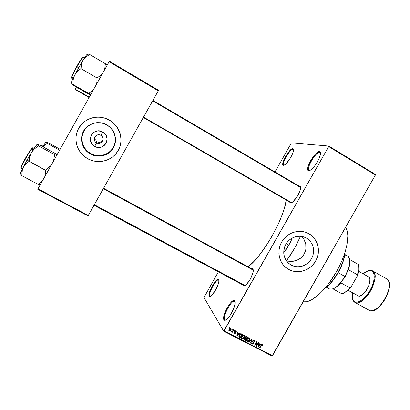 <?xml version="1.0" encoding="UTF-8"?>
<svg xmlns="http://www.w3.org/2000/svg" width="410" height="410" viewBox="0 0 410 410"><rect width="100%" height="100%" fill="white"/><g stroke="black" fill="none" stroke-linecap="round" stroke-linejoin="round"><path stroke-width="0.61" d="M234.915 301.668C232.613 297.926 222.189 316.289 224.731 319.61L223.957 319.856C221.297 316.346 232.28 296.983 234.71 300.909L235.104 302.708L234.617 305.711L231.373 313.373L229.128 316.817L226.925 319.262L225.11 320.318L223.957 319.856L223.691 319.072L223.798 316.571L224.741 313.168L226.361 309.371L229.533 304.138L231.691 301.709L233.505 300.571L234.71 300.909L235.073 303.287C234.797 307.643 230.297 316.479 226.925 319.262C225.495 320.466 224.506 320.666 223.957 319.856L224.731 319.61C222.328 316.551 231.681 299.3 234.597 301.391L234.915 301.668M319.646 152.382C315.695 151.51 305.183 170.037 309.371 170.488L308.612 170.709C304.21 170.227 315.29 150.69 319.462 151.592L319.646 152.382L320.476 153.089L319.646 152.382L319.462 151.592L320.379 152.479L320.333 154.708L319.313 157.958L317.468 161.714L315.095 165.384L312.569 168.382L310.293 170.247L308.612 170.709L307.766 169.72L307.879 167.454L308.914 164.256L310.708 160.612L315.464 154.088L317.729 152.166L319.462 151.592C320.348 151.731 320.656 152.689 320.374 154.473C319.754 158.819 314.578 167.254 310.99 169.781L309.089 170.381C305.696 168.925 315.9 151.515 319.646 152.382M293.068 149.26C290.049 148.543 280.819 164.835 284.068 165.138L283.397 165.327C279.984 165.004 289.716 147.825 292.899 148.569L293.068 149.26L293.596 149.66L292.899 148.569L293.56 149.327L293.396 151.264L292.422 154.099L289.793 159.029L285.621 164.21L283.986 165.276L282.997 165.066L282.797 164.492L283.002 162.524L284.719 158.157L288.619 152.002L290.634 149.804L292.289 148.671L292.899 148.569L293.55 150.45C293.186 154.129 288.025 162.703 284.955 164.743L283.879 165.066C281.219 163.99 290.193 148.543 293.068 149.26M218.848 280.225C217.095 277.293 207.937 293.463 209.92 295.979L209.238 296.189C207.158 293.529 216.818 276.483 218.663 279.558L218.919 281.019L218.417 283.551L215.516 290.167L211.688 295.425L210.166 296.466L209.238 296.189L209.044 295.564L209.213 293.488L210.76 288.953L214.322 282.674L216.167 280.471L217.695 279.374L218.663 279.558L218.914 281.106C218.781 284.771 214.153 293.632 211.211 295.846L209.92 295.979C208.024 293.642 216.388 278.359 218.632 280.04L218.848 280.225M306.393 238.066L308.745 239.742L310.703 241.869L312.2 244.36L313.178 247.122L313.604 250.054L313.46 253.031L312.748 255.958L311.503 258.71L309.77 261.19L307.618 263.302L305.117 264.962L302.375 266.116L299.484 266.71L296.563 266.72L293.724 266.157L290.193 264.501C283.459 259.028 282.08 252.16 286.062 243.909C290.239 236.934 299.623 234.228 306.301 238.015L306.393 238.066C313.276 241.91 315.633 251.571 311.503 258.71C307.474 265.906 297.926 268.883 291.064 265.024L288.696 263.374L286.713 261.267L285.186 258.782L284.176 256.009L283.73 253.067L283.863 250.059L284.566 247.107L285.821 244.324L287.569 241.818L289.752 239.691L292.279 238.025L295.051 236.877L297.962 236.303L300.899 236.314L303.743 236.908L306.393 238.066M288.143 262.866L291.064 265.024L288.143 262.866M308.879 233.7L308.299 233.382L308.879 233.7C317.981 238.804 321.071 251.581 315.613 261.011C310.288 270.518 297.68 274.469 288.589 269.385L287.292 268.606C278.882 263.077 276.391 250.561 281.998 241.454C287.492 232.285 299.787 228.677 308.612 233.551L312.056 235.96L314.644 238.779L316.622 242.079L317.914 245.733L318.467 249.608L318.273 253.554L317.335 257.418L315.685 261.057L313.394 264.337L310.544 267.125L307.244 269.329L303.615 270.851L299.797 271.645L295.933 271.666L292.171 270.923L288.65 269.431L285.514 267.253L282.874 264.465L280.85 261.175L279.507 257.506L278.913 253.6L279.082 249.613L280.015 245.698L281.675 242.008L283.997 238.687L286.892 235.863L290.244 233.654L293.919 232.142L297.783 231.378L301.673 231.399L305.445 232.198L308.95 233.736C318.052 238.84 321.148 251.622 315.685 261.057C310.36 270.564 297.747 274.521 288.65 269.431L292.104 270.872L295.866 271.62L299.731 271.594L303.549 270.805L307.177 269.278L310.478 267.079L313.322 264.286L315.613 261.011L317.258 257.372L318.201 253.508L318.211 247.614L317.284 243.832L315.644 240.337L313.348 237.262L310.488 234.73M286.231 267.843L288.589 269.385L286.231 267.843M299.92 185.92L300.105 186.673L299.92 185.92L300.632 186.898L300.673 187.847L300.11 190.471L296.85 197.107L292.555 202.15L290.849 203.037L290.234 202.986L289.583 201.956L290.234 202.986L292.525 202.171C296.558 198.389 299.254 193.817 300.607 188.457L300.607 188.457C300.812 186.991 300.581 186.145 299.92 185.92L298.977 186.012L299.92 185.92M252.893 268.77L253.349 270.205L252.996 272.737L250.172 279.451L246.108 284.868L243.74 286.031L242.925 284.981L243.258 285.749L243.955 285.534L243.258 285.749C243.781 286.303 244.637 286.088 245.841 285.104L245.841 285.104C249.7 281.147 252.191 276.468 253.308 271.056L252.893 268.77L251.596 268.688L252.893 268.77M210.52 296.292L209.92 295.979L210.52 296.292M225.628 320.077L224.731 319.61L225.628 320.077M103.581 188.262L253.098 269.534M244.539 285.785L244.027 285.514L244.539 285.785M290.987 202.765L143.336 117.485M303.185 301.816C310.836 303.625 325.622 290.833 336.241 272.148C346.911 253.503 350.678 233.726 345.517 227.509L347.167 230.866L347.875 235.637L346.978 244.975L345.061 252.309L342.16 260.16L336.241 272.148L328.979 283.289L323.756 289.675L318.519 294.908L311.113 300.151L306.782 301.75L303.185 301.816M248.076 266.772C262.113 256.978 284.135 218.53 286.252 200.029L284.586 207.47L282.039 215.091L278.585 223.373L272.014 236.216L267.007 244.473L259.135 255.45L254 261.365L248.076 266.772M97.887 142.085L97.16 141.747L94.669 146.385C84.988 141.46 93.465 126.336 102.725 132.02L100.839 135.372C95.986 132.404 91.553 140.312 96.617 142.9L96.273 142.685C91.661 139.81 96.212 132.517 100.839 135.372L101.014 135.474C105.831 138.226 101.352 145.786 96.617 142.9L97.16 141.747L97.887 142.085M99.461 142.321L98.661 142.28L99.461 142.321M100.983 141.932L100.24 142.203L100.983 141.932M102.223 140.978L101.654 141.522L102.223 140.978M102.992 139.615L102.679 140.338L102.992 139.615M96.488 141.306L97.16 141.747L96.488 141.306M95.474 140.092L95.166 139.359L95.474 140.092M95.007 138.585L95.166 139.359L95.007 138.585M95.171 137.027L95.012 137.801L95.171 137.027M95.791 135.843L95.484 136.304L95.791 135.843M90.682 153.499L93.7 154.811L96.898 155.518L100.163 155.6L103.366 155.057L106.385 153.904L109.106 152.192L111.433 149.988L113.268 147.369L114.549 144.438L115.22 141.306L115.261 138.088L114.672 134.91L113.462 131.892L111.689 129.15L109.414 126.787L106.472 124.763C99.066 120.658 89.093 123.01 84.562 129.985C79.955 136.904 81.78 146.954 88.514 152.074L90.682 153.499L90.415 154.032L88.201 152.576C81.334 147.354 79.468 137.104 84.168 130.042C88.791 122.928 98.969 120.53 106.523 124.717L109.521 126.782L111.843 129.191L113.652 131.989L114.882 135.069L115.487 138.308L115.441 141.588L114.754 144.781L113.452 147.774L111.576 150.444L109.209 152.694L106.431 154.442L103.351 155.615L100.086 156.169L96.755 156.087L93.49 155.364L90.415 154.032L87.648 152.13L85.295 149.742L83.45 146.949L82.184 143.859L81.549 140.599L81.575 137.288L82.256 134.06L83.568 131.036L85.459 128.335L87.863 126.065L90.671 124.312L93.787 123.149L97.083 122.616L100.435 122.728L103.704 123.487L106.774 124.855C114.774 129.329 117.865 140.051 113.452 147.774C109.157 155.559 98.4 158.511 90.415 154.032L90.682 153.499C98.513 157.896 109.06 155 113.268 147.369C117.593 139.8 114.564 129.283 106.718 124.901L103.715 123.553L100.506 122.815L97.221 122.703L93.992 123.225L90.938 124.368L88.181 126.085L85.828 128.309L83.973 130.954L82.687 133.921L82.015 137.089L81.995 140.333L82.615 143.531L83.855 146.554L85.664 149.291L88.514 152.074L88.201 152.576M109.424 120.13L108.532 119.648C98.59 114.472 85.48 117.726 79.468 126.977C73.359 136.161 75.604 149.43 84.342 156.435L87.771 158.747L84.332 156.451C75.594 149.44 73.349 136.161 79.458 126.977C85.47 117.726 98.59 114.467 108.537 119.643L113.057 122.682L116.127 125.88L118.516 129.586L120.135 133.66L120.929 137.945L120.868 142.28L119.961 146.508L118.234 150.455L115.758 153.986L112.627 156.963L108.957 159.275L104.888 160.833L100.568 161.571L96.16 161.468L91.84 160.52L87.766 158.757L84.091 156.251L80.97 153.089L78.52 149.394L76.839 145.304L75.993 140.978L76.019 136.586L76.921 132.302L78.658 128.289L81.17 124.712L84.357 121.698L88.088 119.382L92.219 117.839L96.591 117.137L101.029 117.291L105.365 118.305L109.424 120.125C120.012 126.07 124.066 140.256 118.234 150.455C112.555 160.746 98.349 164.676 87.766 158.757C98.354 164.661 112.555 160.73 118.229 150.45C124.056 140.251 120.007 126.07 109.424 120.13M328.697 146.585L224.085 330.834L272.486 355.706L375.416 175.019L328.697 146.585L328.794 146.052L375.473 174.47L375.416 175.019L375.473 174.47L328.794 146.052L291.582 142.905L328.794 146.052L328.697 146.585L223.691 331.167L272.055 356.013L375.416 175.019L328.697 146.585M231.793 329.512L232.086 329.005L232.403 329.168L232.111 329.676L231.793 329.512L232.111 329.676L232.403 329.168L232.086 329.005L231.793 329.512M232.593 331.008L233.357 329.66L233.674 329.824L232.198 332.423L231.881 332.259L232.116 331.844L231.558 332.136L231.25 331.813L232.106 331.613L232.593 331.008L231.25 331.813L231.476 332.11L232.116 331.844L231.881 332.259L232.198 332.423L233.674 329.824L233.357 329.66L232.593 331.008M233.977 330.639L234.269 330.132L234.587 330.296L234.294 330.803L233.977 330.639L234.294 330.803L234.587 330.296L234.269 330.132L233.977 330.639M234.633 331.347L235.535 330.798L236.309 331.521L236.18 332.136L235.74 331.321L235.043 331.362L235.617 332.894L234.838 333.699L234.013 333.274L234.048 332.479L234.566 333.222L235.155 333.115L234.505 331.992L234.633 331.347L235.155 333.115L234.566 333.222L234.048 332.479L234.141 333.438L235.504 333.228L234.991 331.444L235.647 331.26L236.18 332.136L236.104 331.06L234.633 331.347M238.907 333.899L239.783 332.976L240.116 333.151L237.123 336.215L236.79 336.046L237.805 331.957L238.138 332.131L237.81 333.335L238.907 333.899L237.81 333.335L238.138 332.131L237.805 331.957L236.79 336.046L237.123 336.215L240.116 333.151L239.783 332.976L238.907 333.899M244.119 335.154L244.693 336.021L244.324 337.558L242.894 338.88L241.659 338.476L241.572 336.989L242.904 335.231L244.119 335.154L242.904 335.231L241.864 336.349L242.038 338.803C243.058 339.014 243.817 338.604 244.324 337.558L244.703 336.179L244.222 335.462L244.196 335.872L244.222 335.462L244.703 336.179L244.119 335.154M249.29 337.825L249.88 338.85L249.495 340.228L248.07 341.545L246.84 341.14L246.753 339.659L248.081 337.907L249.29 337.825L248.081 337.907L247.045 339.019L247.22 341.468C248.234 341.679 248.993 341.263 249.495 340.228L249.88 338.85L249.377 338.122L249.357 338.511L249.377 338.122L249.88 338.85L249.29 337.825M262.338 344.559L262.682 345.061L262.385 346.009L262.046 345.891L262.221 345.092L261.708 344.979L259.904 347.936L259.591 347.777L261.508 344.661L262.338 344.559L260.96 345.379L259.591 347.777L259.904 347.936L261.6 345.061L262.164 345.02L262.046 345.891L262.385 346.009L262.682 345.061L262.338 344.559M260.099 344.83L260.965 343.913L261.293 344.082L258.336 347.127L258.008 346.957L259.023 342.909L259.351 343.078L259.017 344.272L260.099 344.83L259.017 344.272L259.351 343.078L259.023 342.909L258.008 346.957L258.336 347.127L261.293 344.082L260.965 343.913L260.099 344.83M256.742 345.394L258.351 342.565L258.664 342.724L256.65 346.26L256.317 346.091L256.614 342.575L254.999 345.41L254.687 345.251L256.701 341.709L257.039 341.884L256.742 345.394L257.039 341.884L256.701 341.709L254.687 345.251L254.999 345.41L256.614 342.575L256.317 346.091L256.65 346.26L258.664 342.724L258.351 342.565L256.742 345.394L256.414 344.928L256.742 345.394M252.652 340.889L253.344 340.285L254.01 340.279L254.8 341.407L254.574 342.099L254.231 341.986L254.097 340.859L253.052 340.925L252.893 341.515L253.795 343.144L253.385 343.862L252.601 344.154L251.678 343.365L251.863 342.488L252.488 343.641L253.011 343.662L253.431 343.149L252.524 341.73L252.652 340.889L252.652 341.981L253.447 342.934L253.344 343.349L252.432 343.616L251.863 342.488L252.206 344.031L253.646 343.524L252.97 341.048L253.954 340.766L254.231 341.986L254.574 342.099L254.215 340.367L252.652 340.889M248.67 342.155L251.673 339.116L251.981 339.275L250.894 343.298L250.571 343.134L251.612 339.618L248.998 342.324L248.67 342.155L248.998 342.324L251.612 339.618L250.571 343.134L250.894 343.298L251.981 339.275L251.673 339.116L248.67 342.155M245.072 337.061L246.087 336.349L247.604 337.015L245.585 340.566L244.104 339.5L244.309 338.619L245.011 338.153L245.072 337.061L245.011 338.153L244.242 338.721L244.298 339.854L245.585 340.566L247.604 337.015L246.625 336.513L245.072 337.061M239.271 335.042L240.66 333.725L242.423 334.34L240.398 337.901L239.045 337.122L238.912 335.867L239.271 335.042L239.045 337.122L240.398 337.901L242.423 334.34L241.495 333.858C240.506 333.596 239.768 333.991 239.271 335.042M229.098 329.179L230.266 328.174L231.194 328.846L230.825 330.183L229.728 331.049L228.893 330.619L228.98 329.409L229.236 330.957L230.891 330.07L230.963 328.405L229.098 329.179M228.785 327.964L229.077 327.452L229.395 327.616L229.103 328.128L228.785 327.964L229.103 328.128L229.395 327.616L229.077 327.452L228.785 327.964M291.197 143.326L274.982 171.954L291.197 143.326M218.381 271.845L203.975 297.527L223.691 331.167L224.085 330.834L272.486 355.706L272.055 356.013L223.691 331.167L203.975 297.527L218.381 271.845M109.419 61.254L158.573 90.302L158.311 90.82L109.111 61.751L38.002 188.79L88.299 215.47L158.573 90.302L109.419 61.254L109.111 61.751L109.419 61.254M37.751 189.287L88.006 215.932L158.311 90.82L109.111 61.751L37.751 189.287L38.002 188.79L88.299 215.47L88.006 215.932L37.751 189.287M107.44 119.12L103.223 117.696L98.815 117.111L94.392 117.383L90.118 118.51L86.167 120.448L82.692 123.128L78.669 128.289L76.931 132.302L76.029 136.586L76.004 140.973L76.849 145.299L78.53 149.383L80.98 153.079L84.101 156.241L87.771 158.747L91.845 160.505L96.165 161.458L100.568 161.56L104.883 160.817L108.957 159.264L112.622 156.953L115.753 153.975L118.229 150.45L119.951 146.498L120.863 142.275L120.924 137.939L120.13 133.655L117.409 127.674L114.667 124.209L111.305 121.319M94.669 146.385L92.158 144.269L90.636 141.373L90.338 138.144L91.322 135.075L93.429 132.63L94.807 131.769L97.959 130.928L101.214 131.349L104.084 132.968L105.226 134.152L106.123 135.525L107.036 138.641L106.677 141.839L105.109 144.633L103.94 145.745L101.05 147.185L97.795 147.41L94.669 146.385L96.617 142.9C101.465 145.847 105.882 137.97 100.839 135.372L102.725 132.02C112.335 136.991 103.92 151.982 94.669 146.385M288.922 261.293L286.467 260.76L291.464 261.426L288.922 261.293M294.006 261.16L291.464 261.426L296.481 260.483L294.006 261.16M298.803 259.417L296.481 260.483L300.914 257.972L298.803 259.417M302.734 256.178L300.914 257.972L304.199 254.082L302.734 256.178M305.255 251.755L304.199 254.082L305.87 249.27L305.255 251.755M306.034 246.717L305.87 249.27L305.763 244.165L306.034 246.717M305.081 241.705L305.763 244.165L304.005 239.378L305.081 241.705M302.59 237.282L304.005 239.378L302.59 237.282M300.11 186.704L300.673 187.257L300.11 186.704M244.862 285.78L244.027 285.514L244.862 285.78M225.818 320.051L224.731 319.61L225.818 320.051M309.806 170.504L309.371 170.488L309.806 170.504M210.576 296.286L209.92 295.979L210.576 296.286M262.139 344.487L262.041 344.851L262.139 344.487M262.149 345.686L262.385 346.009L262.149 345.686M261.759 344.518L262.087 344.964L261.759 344.518M261.39 344.769L261.6 345.061L261.39 344.769M261.062 345.199L261.288 345.507L261.062 345.199M259.684 347.618L259.904 347.936L259.684 347.618M258.059 346.737L258.336 347.127L258.059 346.737M258.766 343.923L259.017 344.272L258.766 343.923M258.705 344.174L259.755 345.189L258.356 346.66L258.367 345.522L258.592 345.845L258.889 344.738L258.648 344.4L259.755 345.189L258.705 344.174M256.342 345.814L256.65 346.26L256.342 345.814M256.388 342.258L256.614 342.575L256.388 342.258M254.779 345.092L254.999 345.41L254.779 345.092M254.277 340.402L254.22 340.987L254.277 340.402M254.328 341.75L254.574 342.099L254.328 341.75M253.575 340.233L253.954 340.766L253.575 340.233M252.755 340.736L252.97 341.048L252.755 340.736M253.416 343.185L253.646 343.524L253.416 343.185M252.181 343.416L251.699 343.293L252.206 344.031L251.668 343.272L252.181 343.416M252.939 342.196L252.688 341.817M251.745 342.755L252.109 343.293M250.633 342.914L250.894 343.298L250.633 342.914M251.432 339.362L251.612 339.618L251.432 339.362M250.966 339.834L251.156 340.11L250.966 339.834M248.798 342.027L248.998 342.324L248.798 342.027M249.27 339.895L249.495 340.228L249.27 339.895M247.056 340.843L246.728 340.736L247.22 341.468L246.887 340.802M249.352 337.861L249.377 338.122L249.352 337.861M246.656 340.034L247.086 340.648M249.183 340.059L247.45 341.053L246.753 339.654L247.03 340.064L247.133 338.87L247.353 339.193L249.06 338.245L248.691 337.702L249.244 338.373L249.183 340.059L249.444 338.706L248.419 338.188L247.353 339.193L247.04 340.5L247.978 341.135L249.183 340.059M245.124 339.793L245.585 340.566L244.083 339.311L245.124 339.793M245.108 337.399L245.723 338.194L245.175 336.897L245.39 337.22L246.031 336.8L245.764 336.405L246.384 336.923L245.995 336.349L247.051 337.266L246.343 338.511L245.723 338.194L246.343 338.511L247.051 337.266L246.564 336.548L247.051 337.266L245.836 336.82L245.298 337.804M246.195 336.359L246.564 336.548L246.195 336.359M244.883 337.825L246.108 338.926L245.503 339.987L244.601 339.48L244.386 338.516L244.591 338.829L245.165 338.486L244.949 338.163L245.518 338.624L244.883 337.825M245.518 338.624L246.108 338.926L245.031 337.896L245.518 338.624L244.908 338.516L244.488 339.096L245.503 339.987L246.108 338.926L245.518 338.624M244.099 337.225L244.324 337.558L244.099 337.225M241.895 338.188L241.567 338.076L242.038 338.803L241.726 338.147M244.191 335.201L244.222 335.462L244.191 335.201M241.68 337.584L242.274 338.388L241.572 336.979L241.849 337.394L241.956 336.195L242.172 336.523L243.883 335.57L243.519 335.031L244.068 335.703L244.011 337.394L242.274 338.388L243.309 338.255L244.232 336.917L244.227 335.923L243.504 335.477L242.658 335.867L241.972 336.948L241.905 337.968M239.952 337.133L240.398 337.901L239.927 337.174L239.045 336.723L239.512 337.445L238.835 336.6L239.952 337.133M238.881 336.01L239.343 336.723L238.881 336.01M241.07 333.709L241.869 334.591L240.316 337.322L239.348 336.728L239.368 334.878L239.589 335.211L240.209 334.406L240.009 334.104L240.209 334.406L241.3 334.299L240.901 333.694L241.869 334.591L241.07 333.709M236.857 335.79L237.123 336.215L236.857 335.79M237.559 332.951L237.81 333.335L237.559 332.951M237.487 333.238L238.558 334.263L237.144 335.749L237.159 334.57L237.385 334.924L237.677 333.807L237.441 333.438L238.558 334.263L237.487 333.238M235.858 330.89L235.765 331.326L235.858 330.89M235.919 331.726L236.18 332.136L235.919 331.726M235.35 330.803L235.647 331.26L235.35 330.803M234.786 331.126L234.991 331.444L234.786 331.126M234.663 331.295L234.935 331.721L234.663 331.295M235.166 332.023L235.504 333.228L235.007 332.587L235.166 332.023M234.346 332.992L233.931 332.894L234.346 332.992L234.038 332.505M233.931 332.91L234.366 333.596L233.931 332.91M235.13 332.776L234.52 331.89M234.484 331.869L234.894 332.515L234.484 331.869M234.079 330.465L234.294 330.803L234.079 330.465M231.983 332.079L232.198 332.423L231.983 332.079M231.276 331.787L231.476 332.11L231.276 331.787M231.896 329.332L232.111 329.676L231.896 329.332M230.671 329.717L230.891 330.07L230.671 329.717M229.231 330.352L228.806 330.255L229.236 330.957L228.79 330.245L229.231 330.347M228.903 329.804L229.216 330.311M230.569 329.906L229.339 330.506L229.221 328.979L229.431 329.317L230.548 328.63L230.261 328.174L230.666 328.712L230.569 329.906L230.779 328.881L230.205 328.594L229.523 329.163L229.185 330.168L229.8 330.629L230.569 329.906M228.888 327.78L229.103 328.128L228.888 327.78M258.356 346.66L259.755 345.189L258.889 344.738L258.356 346.66M239.758 337.03L240.316 337.322L241.869 334.591L240.742 334.15L240.029 334.586L239.245 336.062L239.758 337.03M237.144 335.749L238.558 334.263L237.677 333.807L237.144 335.749M292.309 238.005C290.085 243.443 287.22 248.337 283.715 252.688L288.891 245.067L292.309 238.005M300.51 236.278C296.737 245.083 292.058 253.247 286.467 260.76L294.411 248.588L300.51 236.278M325.473 287.712C334.16 281.491 343.923 264.066 344.702 253.411L344.61 254.241C343.478 264.665 334.437 280.794 326.135 287.2L325.473 287.712M344.897 252.821L344.364 256.947L343.237 261.257L339.362 270.508L333.894 279.271L329.291 284.632L325.068 288.184L326.632 287.031C334.765 280.753 343.616 264.973 344.723 254.753L344.897 252.821M37.197 144.387L35.239 146.601L31.524 152.289L23.129 167.311L21.971 171.283L21.873 175.711L38.022 184.305L42.599 180.579L38.022 184.305L21.873 175.711L22.381 169.248L24.205 165.578L29.115 161.309L45.377 170.288L51.091 165.404L49.446 167.121L45.464 170.114L29.115 161.309L29.792 156.533L31.524 152.289L27.065 159.91L29.12 161.299L29.792 156.533L31.524 152.289L34.527 148.794L38.535 145.904L54.607 154.672L53.541 161.027L54.622 154.662L38.535 145.904L37.192 144.387L40.38 145.371L55.991 153.899L40.38 145.371L37.602 144.417M32.41 148.03C32.395 146.56 27.132 155.083 25.358 158.393L25.666 158.598C27.398 155.4 32.175 147.538 32.882 147.718L32.385 149.578M34.04 148.343L32.882 147.718C31.949 148.174 29.546 151.802 25.666 158.598L27.306 159.485L25.666 158.598C22.463 164.42 20.951 167.69 21.13 168.397C20.669 167.951 23.964 161.591 25.666 158.598L25.358 158.393C23.58 161.494 20.018 168.495 21.151 167.839M45.377 170.288L45.264 174.568L44.787 176.669L45.264 174.568L45.377 170.288M38.043 184.285L40.247 184.787L38.043 184.285M20.756 173.799C20.069 174.06 20.864 171.898 23.129 167.311L25.589 164.036L29.115 161.309L27.065 159.91L20.828 172.39L20.618 174.055L21.889 175.68L20.618 174.055M55.975 153.909L57.046 154.77L55.975 153.909M56.693 155.4L54.499 154.857L56.693 155.4M26.496 156.4L31.385 148.758M20.925 167.813L21.258 166.557M21.75 165.399L24.277 160.371M37.192 144.387L37.192 144.387C36.469 144.725 34.578 147.359 31.524 152.289L34.527 148.794L38.422 146.083L37.274 144.376M253.349 270.216L103.315 188.728L253.349 270.216M245.247 285.55L94.331 204.733M143.541 117.122L291.7 202.719L143.541 117.122M152.669 100.87L300.684 187.565M358.791 265.593L358.888 269.565L358.279 272.783L357.156 276.263L357.438 274.777C358.842 270.569 359.232 267.182 358.596 264.604L358.74 269.442L357.438 274.777L348.346 269.647L349.75 263.953L349.674 259.684C350.191 262.221 349.75 265.547 348.346 269.647L345.153 276.591L348.346 269.647L357.438 274.777L357.156 276.263L351.088 286.897L349.945 287.902L340.828 282.823L345.153 276.591L340.828 282.823C338.194 285.898 335.718 287.851 333.407 288.681L337.097 286.518L340.828 282.823L349.945 287.902L346.47 291.325L341.925 293.821C344.395 293.17 347.07 291.197 349.945 287.902L347.47 290.716L343.211 293.381L346.932 291.167L351.088 286.897L357.156 276.263L358.847 269.918L358.791 265.588M344.569 255.83C348.469 255.025 350.155 257.567 349.638 263.456C349.084 267.489 347.506 271.825 344.907 276.463L345.153 276.591L344.907 276.463C350.227 266.095 351.144 259.294 347.659 256.06L344.764 254.41M286.262 243.591L288.891 245.067L286.262 243.591M338.178 272.691L344.907 276.463L338.178 272.691M326.36 287.246L329.271 288.855C333.694 290.157 338.901 286.031 344.907 276.463C342.376 280.835 339.613 284.243 336.615 286.682L337.097 286.518M358.596 264.604L349.648 259.515L358.596 264.604M332.956 288.865L341.925 293.821L332.956 288.865M369.061 310.232L354.901 302.411C363.409 308.356 382.105 275.007 372.598 270.851L371.844 271.02C374.227 271.569 376.344 278.836 369.984 290.495C363.178 301.878 356.023 303.431 354.414 301.529L354.901 302.411C356.767 304.21 364.352 301.811 370.932 290.3C377.067 278.646 374.965 271.533 372.598 270.851L386.656 278.851C396.859 283.612 378.445 316.453 369.061 310.232C377.994 316.402 396.583 283.254 386.656 278.851L386.656 278.851C389.121 279.594 391.453 286.805 385.369 298.398C378.819 309.837 371.029 312.082 369.061 310.232L368.718 310.021M357.745 295.702L357.889 295.789C363.014 299.326 374.197 279.384 368.508 276.858L358.622 271.266M372.598 270.851L371.844 271.02C370.404 269.713 367.534 270.667 363.25 273.88L366.612 271.522L369.482 270.6L371.127 270.728L372.48 271.456L373.843 273.629L374.284 276.934L373.751 281.106L372.275 285.77L369.984 290.495L367.083 294.851L363.854 298.429L360.585 300.914L357.576 302.098L355.091 301.898L353.328 300.366L352.426 297.655L352.61 292.858C352.103 297.967 352.702 300.858 354.414 301.529L354.547 302.19M347.967 290.275L358.637 296.046L359.713 296.015L362.225 294.831L366.171 290.675L369.087 285.001L369.953 279.794L369.231 277.503L368.508 276.858M389.326 284.279L389.356 286.826L388.572 291.213L385.262 299.059L380.208 305.834L377.979 307.848L374.699 309.852M363.188 273.849C366.817 270.661 369.917 269.647 372.5 270.8L372.49 270.795M96.053 85.044L96.611 82.835L96.053 85.044M96.888 80.534L96.934 78.156L96.888 80.534M97.037 77.977L80.939 68.598L81.467 64.083L83.035 60.132L85.849 56.98L89.657 54.453L105.478 63.775L89.657 54.453L85.849 56.98L83.035 60.132L74.589 75.24L77.239 71.627L80.939 68.598L97.037 77.967M72.995 76.865L71.663 78.264C71.15 77.756 75.163 69.941 76.967 66.799L76.639 66.63C74.758 69.869 70.448 78.418 71.678 77.695L71.478 77.357L72.129 75.537M82.738 57.702C82.702 56.36 78.371 63.437 76.639 66.63L76.967 66.799C78.653 63.724 82.569 57.231 83.204 57.395C82.461 57.656 80.386 60.788 76.967 66.799L78.582 67.737L76.967 66.799C73.313 73.477 71.545 77.295 71.663 78.264L72.801 78.92M73.779 85.629L89.236 94.5L71.094 83.742L72.913 84.439L73.221 79.591L74.589 75.24L71.801 81.19L71.073 83.701C70.956 82.979 72.124 80.16 74.589 75.24L77.239 71.627L81.047 68.424L81.467 64.083L83.035 60.132L74.589 75.24L73.221 79.591L72.903 84.424L88.806 93.567L72.903 84.424L71.094 83.742L73.779 85.629M107.153 65.251L105.375 63.945L104.617 69.772L105.375 63.945L107.153 65.251M87.725 54.002L89.646 54.474L87.725 54.002L87.843 54.535M102.362 73.805L100.809 75.348L97.139 77.797L100.809 75.348L102.362 73.805M93.613 89.436L88.811 93.577L90.615 94.797L88.903 93.383L93.613 89.436M90.456 95.079L89.226 94.495L90.456 95.079M87.622 54.171L86.29 55.263L83.035 60.132C85.839 55.647 87.366 53.664 87.622 54.171L87.796 54.474M72.754 74.133L75.532 68.649M77.762 64.657L82.159 57.907M43.316 145.596L42.23 144.996L41.349 145.904L42.23 144.996L41.912 146.211M41.794 145.34L41.097 145.76M46.043 142.101L42.66 146.616L45.987 142.111L47.268 143.387L42.912 146.754L47.252 143.392L59.614 150.173L47.252 143.392L45.987 142.111L48.646 142.993L60.111 149.286L48.646 142.993L46.315 142.142M77.715 91.015L89.083 97.534L75.665 89.646L77.059 90.118L77.162 87.571L77.054 90.108L89.303 97.134L77.054 90.108L75.435 89.447L77.715 91.015M76.214 87.028L75.419 89.421L76.214 87.028M96.837 141.558L96.273 142.685M244.626 285.893L94.023 205.277M262.164 345.02L261.79 344.508M254.144 340.905L253.672 340.228M251.935 343.841L251.73 343.544M253.129 342.483L252.616 341.745M253.021 342.381L252.514 341.648M246.969 341.289L246.723 340.92M249.244 338.373L248.778 337.702M244.509 339.347L244.181 338.85M241.787 338.624L241.531 338.235M244.068 335.703L243.617 335.026M239.091 337.163L238.892 336.856M235.786 331.362L235.422 330.793M234.141 333.438L233.961 333.156M229.036 330.814L228.841 330.501M230.666 328.712L230.323 328.169M344.61 254.241L344.723 254.753M326.135 287.2L326.632 287.031M22.294 169.017L21.13 168.397M40.426 184.459L39.591 184.674M300.284 186.781L152.915 100.429M349.75 263.953L349.638 263.456M346.47 291.325L346.932 291.167M358.74 269.442L358.847 269.918M354.522 302.175C352.415 300.474 351.76 297.358 352.549 292.822M84.342 58.066L83.204 57.395M107.03 65.462L106.887 64.995"/></g></svg>
